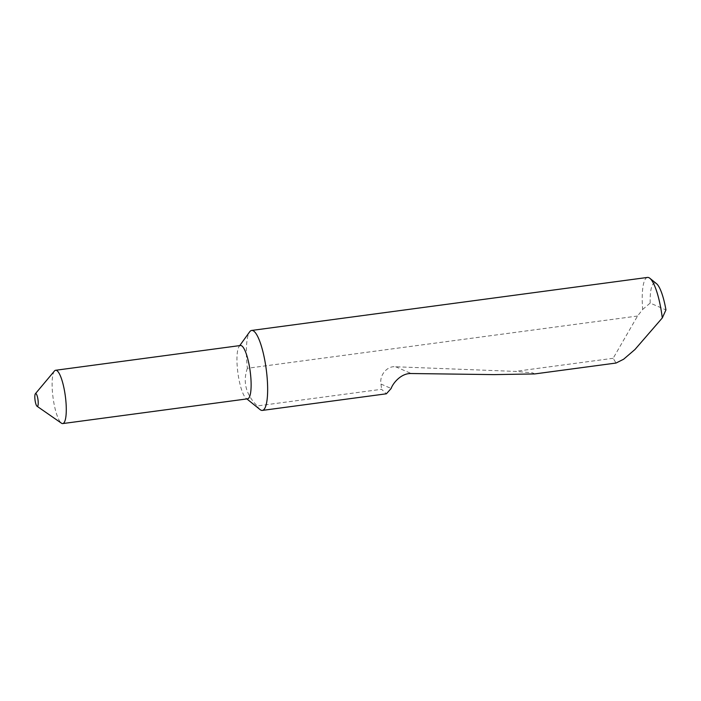 <?xml version="1.0" encoding="UTF-8"?>
<svg xmlns="http://www.w3.org/2000/svg" width="701" height="701" viewBox="0 0 701 701"><rect width="100%" height="100%" fill="white"/><g stroke="black" fill="none" stroke-linecap="round" stroke-linejoin="round"><path stroke-width="0.53" stroke-dasharray="3.5 2.63" d="M240.469 345.505A26.892 6.186 -97.6 0 0 239.129 346.46A26.892 6.186 -97.6 0 0 237.911 372.985A26.892 6.186 -97.6 0 0 246.06 398.256A26.892 6.186 -97.6 0 0 246.734 398.676A26.892 6.186 -97.6 0 0 247.611 398.816M647.505 277.43A40.343 9.279 -97.6 0 0 642.677 309.439L637.533 316.028L613.156 358.281L616.048 363.039M260.045 409.568A40.343 9.279 82.4 0 1 257.214 405.949L381.589 389.292L386.382 393.796M534.697 373.931L532.567 372.827L515.209 371.399L395.644 366.763C387.285 365.633 379.223 375.149 380.993 384.06L381.589 389.292M613.156 358.281L515.209 371.399M637.533 316.028L247.4 368.279A40.343 9.279 82.4 0 1 247.164 366.15A40.343 9.279 82.4 0 1 249.635 331.871M642.677 309.439L650.178 303.077L665.95 309.921M650.178 303.077A33.885 7.799 82.4 0 1 656.539 283.695M247.4 368.279C242.59 381.905 245.867 394.461 257.214 405.949M54.45 371.004A26.892 6.186 -97.6 0 0 53.066 397.739A26.892 6.186 -97.6 0 0 61.434 423.176M380.993 384.06L391.149 388.477M395.644 366.763L411.242 373.528M246.06 398.256L246.875 398.913M239.129 346.46L239.742 345.602"/><path stroke-width="1.05" d="M37.057 406.256L61.434 423.176A26.892 6.186 -97.6 0 0 61.898 423.43A26.892 6.186 -97.6 0 0 62.775 423.57L247.611 398.816A26.892 6.186 -97.6 0 0 250.406 373.177A26.892 6.186 -97.6 0 0 241.354 345.646A26.892 6.186 -97.6 0 0 240.469 345.505L55.633 370.268A26.892 6.186 -97.6 0 0 54.45 371.004L35.383 393.734A6.458 1.481 -97.6 0 0 35.05 400.157A6.458 1.481 -97.6 0 0 37.057 406.256A6.458 1.481 -97.6 0 0 37.171 406.317A6.458 1.481 -97.6 0 0 38.099 400.639A6.458 1.481 -97.6 0 0 35.874 393.594A6.458 1.481 -97.6 0 0 35.383 393.734M62.775 423.57A26.892 6.186 -97.6 0 0 65.561 397.94A26.892 6.186 -97.6 0 0 56.509 370.4A26.892 6.186 -97.6 0 0 55.633 370.268M239.742 345.602L249.635 331.871A40.343 9.279 82.4 0 1 251.659 330.443A40.343 9.279 82.4 0 1 252.973 330.653A40.343 9.279 82.4 0 1 266.862 374.702A40.343 9.279 82.4 0 1 262.367 410.409A40.343 9.279 82.4 0 1 261.052 410.199A40.343 9.279 82.4 0 1 260.045 409.568L246.875 398.913M262.367 410.409L386.382 393.796L391.149 388.477C392.656 383.736 400.823 373.055 411.242 373.528L494.065 374.614L534.697 373.931L616.048 363.039L623.627 359.227L634.94 349.527L662.287 317.956A40.343 9.279 -97.6 0 0 649.836 278.271A40.343 9.279 -97.6 0 0 647.505 277.43L251.659 330.443M649.836 278.271L656.539 283.695A33.885 7.799 82.4 0 1 665.95 309.921L662.287 317.956"/></g></svg>
